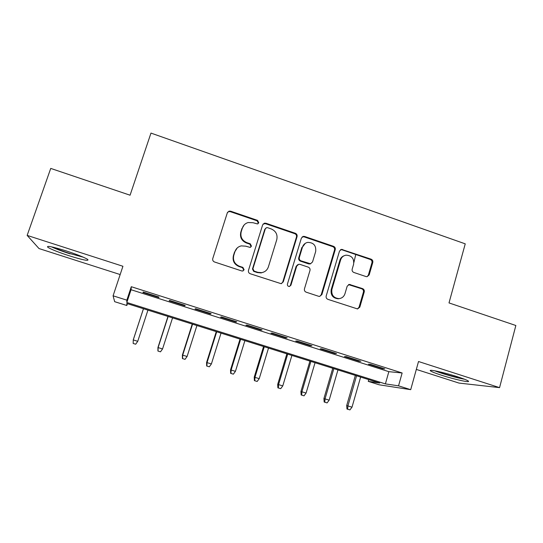 <?xml version="1.0" encoding="UTF-8"?>
<svg xmlns="http://www.w3.org/2000/svg" width="543" height="543" viewBox="0 0 543 543"><rect width="100%" height="100%" fill="white"/><g stroke="black" fill="none" stroke-linecap="round" stroke-linejoin="round"><path stroke-width="0.81" d="M258.787 222.745L257.572 220.39L230.66 211.193L229.017 211.159L227.313 212.842L212.761 258.57C212.422 260.172 213.012 261.312 214.526 261.984L241.771 270.957L242.619 271.032L244.112 269.762L242.884 267.387L239.382 266.233C234.583 264.102 232.709 260.477 233.768 255.373L234.97 251.558C236.042 248.538 238.126 246.651 241.221 245.891L245.667 246.162L250.106 247.391L251.477 246.155L250.255 243.793L246.773 242.619C242.002 240.474 240.142 236.87 241.187 231.8L242.382 228.019C243.366 225.196 245.287 223.37 248.137 222.528L253.004 222.718L257.518 223.947L258.787 222.745M258.054 223.716L258.332 223.166L257.124 220.818L230.3 211.661L228.664 211.627L227.551 212.313M243.135 270.876L243.698 270.027L242.483 267.658L238.988 266.504L239.382 266.233M250.649 247.194L251.049 246.502L249.828 244.146L246.359 242.979L246.773 242.619M457.382 376.733C443.835 372.322 427.26 368.806 430.647 370.964C432.052 371.914 435.703 373.346 441.602 375.254C454.518 379.455 471.372 383.141 468.215 380.982C466.892 380.066 463.281 378.647 457.382 376.733M66.3 250.941C51.992 246.536 45.87 245.348 47.927 247.364C51.612 249.542 58.78 252.366 69.416 255.841C83.391 260.165 89.466 261.346 87.647 259.384C84.213 257.314 77.099 254.497 66.3 250.941M366.043 276.577L367.075 276.692L369.165 274.914L372.783 262.452C373.068 260.911 372.512 259.819 371.1 259.174L341.459 249.352L339.497 251.104L326.18 296.01C325.875 297.584 326.445 298.691 327.891 299.336L357.545 308.947L359.826 307.121L364.238 291.903C364.529 290.349 363.966 289.249 362.548 288.611L349.325 284.41L347.174 286.209L344.954 293.763C343.95 296.661 341.961 298.283 338.975 298.63C333.572 298.039 331.21 294.971 331.895 289.426L340.637 259.88C341.533 257.246 343.319 255.678 345.986 255.169C351.667 255.434 354.212 258.468 353.608 264.278L352.169 269.172C351.878 270.726 352.441 271.819 353.866 272.471L366.043 276.577M398.542 385.835L410.705 389.67L379.136 384.79L368.249 381.369L379.679 383.053L126.824 303.489L126.818 305.499L114.668 301.684L113.08 295.813L126.845 300.15L126.831 302.485L385.394 383.894L398.542 385.835L402.139 372.98L131.291 286.711L126.845 300.15M113.08 295.813L122.928 266.267L27.15 235.397L50.737 168.411L130.076 195.209L150.974 133.089L465.242 243.848L449.007 302.919L515.85 325.501L499.56 387.634L418.517 361.516L410.705 389.67M297.062 236.633C297.374 235.071 296.804 233.958 295.344 233.293L265.927 223.241L264.448 223.18L262.642 224.89L248.484 270.36C248.151 271.955 248.735 273.081 250.228 273.747L281.091 283.677L283.283 281.851L297.062 236.633L296.478 237.006C296.79 235.445 296.22 234.338 294.768 233.68L265.452 223.662L263.151 223.967M304.616 236.463L333.538 246.339C334.97 246.997 335.54 248.097 335.241 249.651L321.877 294.591L319.63 296.417L318.666 296.295L306.184 292.182C304.725 291.537 304.148 290.424 304.46 288.842L309.978 270.482C310.291 268.907 309.714 267.801 308.268 267.142L299.974 264.366L298.799 264.258L296.736 266.05L290.926 285.211L289.378 286.487C287.892 286.365 287.247 285.557 287.43 284.057L301.392 238.106L303.286 236.368L304.616 236.463L304.005 236.829L332.839 246.678L333.538 246.339M416.325 369.416L458.957 383.073L499.56 387.634M27.15 235.397L39.008 248.558L120.166 274.554M159.004 297.069L143.142 292.019L142.999 292.48L158.726 297.483L159.004 297.069M185.217 305.404L169.525 300.415L169.158 300.802L184.715 305.75L185.217 305.404M211.132 313.65L195.616 308.716L195.025 309.028L210.412 313.922L211.132 313.65M236.768 321.809L221.422 316.922L220.614 317.166L235.832 322.013L236.768 321.809M262.12 329.873L246.943 325.047L245.925 325.216L260.979 330.008L262.12 329.873M287.193 337.855L272.179 333.076L270.957 333.178L285.849 337.916L287.193 337.855M312.001 345.742L297.15 341.018L295.725 341.058L310.453 345.742L312.001 345.742M336.538 353.554L321.843 348.877L320.221 348.85L334.793 353.486L336.538 353.554M360.81 361.271L346.278 356.649L344.459 356.561L358.875 361.143L360.81 361.271M131.291 286.711L131.053 289.724L388.842 371.663L402.139 372.98M368.439 364.19L382.706 368.724L384.824 368.914L370.448 364.339L368.439 364.19M368.751 379.618L368.249 381.369M127.415 303.68L126.818 305.499M131.053 289.724L126.831 302.485M388.842 371.663L385.394 383.894M142.999 292.48L143.148 292.019M158.726 297.483L158.875 297.021M184.715 305.75L184.858 305.288M210.412 313.922L210.555 313.467M235.832 322.013L235.974 321.558M260.979 330.008L261.115 329.553M285.849 337.916L285.985 337.468M310.453 345.742L310.589 345.294M334.793 353.486L334.922 353.038M358.875 361.143L359.004 360.701M382.706 368.724L382.829 368.283M244.133 224.958L242.382 228.019M246.359 242.979C241.601 240.841 239.748 237.243 240.793 232.194L241.981 228.427M237.216 247.981L234.97 251.558M238.988 266.504C234.203 264.387 232.343 260.776 233.395 255.685L234.596 251.884M281.498 283.595L282.747 282.068L296.478 237.006M267.597 227.693L266.586 227.639L265.296 228.847L252.902 268.737L254.124 271.106L257.796 272.314L261.577 272.667C264.964 272.063 267.231 270.129 268.385 266.878L276.767 239.667C277.778 234.644 275.939 231.067 271.235 228.929L267.597 227.693M265.629 228.236L265.296 228.847M264.136 271.887L261.108 272.925L257.348 272.572L253.683 271.364L252.468 269.002L264.821 229.248M319.739 296.41L321.212 294.768L334.529 249.977C334.827 248.429 334.264 247.33 332.839 246.678M297.795 264.631L296.152 266.321L290.362 285.414L290.926 285.211M289.528 286.466L290.362 285.414M315.673 251.545C316.27 245.538 313.603 242.49 307.664 242.395C305.085 242.979 303.361 244.533 302.485 247.072L299.322 257.518C299.01 259.086 299.58 260.199 301.039 260.857L310.487 263.749L312.537 261.964L315.673 251.545M305.275 243.345L302.485 247.072M310.827 263.674L308.695 263.918L300.442 261.142C298.989 260.491 298.419 259.384 298.731 257.816L301.888 247.411M304.005 236.829L302.186 236.904M344.086 255.753C342.009 256.534 340.617 258 339.918 260.172L340.637 259.88M339.613 298.555L338.255 298.793C332.866 298.202 330.517 295.141 331.203 289.623L339.918 260.172M357.43 308.947L359.038 307.25L363.437 292.086C363.729 290.532 363.165 289.439 361.753 288.801L348.531 284.62M367.075 276.692L368.351 275.152L371.955 262.731C372.24 261.197 371.683 260.104 370.278 259.466L341.927 249.78L340.502 249.726M133.178 343.461L135.689 344.214L133.178 343.461L133.259 339.925L137.752 341.309L147.934 310.134M133.198 343.447L133.259 339.925L143.474 308.729M133.218 339.959L143.447 308.723M137.752 341.309L135.689 344.214M83.33 257.206L69.898 253.554C62.717 251.219 57.137 249.101 53.16 247.201M51.361 246.8C55.99 248.959 62.235 251.307 70.088 253.859M434.699 370.767C441.5 373.543 457.165 377.996 464.57 379.252M462.948 378.634C456.541 377.595 442.246 373.53 436.375 371.093M157.925 351.05L160.497 351.823L157.925 351.05L157.932 347.554L162.561 348.932L172.552 317.879M158.027 351.063L158.115 347.568L168.14 316.494M157.932 347.554L167.97 316.44M162.561 348.932L160.497 351.823M182.414 358.556L185.041 359.344L182.414 358.556L182.38 355.068L187.104 356.48L196.919 325.549M182.597 358.597L182.706 355.122L192.555 324.171M182.38 355.068L192.242 324.076M187.104 356.48L185.041 359.344M206.652 365.989L209.326 366.796L206.652 365.989L206.578 362.507L211.397 363.946L221.028 333.137M206.91 366.057L207.039 362.602L216.711 331.773M206.578 362.507L216.263 331.63M211.397 363.946L209.326 366.796M230.639 373.346L233.368 374.168L230.639 373.346L230.531 369.871L235.438 371.331L244.893 340.644M230.972 373.435L231.128 370.007L240.617 339.3M230.531 369.871L240.033 339.117M235.438 371.331L233.368 374.168M254.382 380.623L257.158 381.464L254.382 380.623L254.233 377.154L259.228 378.647L268.52 348.077M254.789 380.738L254.966 377.337L264.285 346.746M254.233 377.154L263.565 346.522M259.228 378.647L257.158 381.464M277.887 387.831L280.711 388.679L277.887 387.831L277.697 384.369L282.781 385.883L291.896 355.434M278.362 387.967L278.559 384.587L287.709 354.117M277.697 384.369L286.86 353.846M282.781 385.883L280.711 388.679M355.767 254.511L353.893 262.439M301.148 394.965L304.019 395.833L301.148 394.965L300.924 391.51L306.089 393.051L315.042 362.717M301.698 395.121L301.915 391.768L310.895 361.407M300.924 391.51L309.924 361.102M306.089 393.051L304.019 395.833M324.171 402.024L327.09 402.906L324.171 402.024L323.913 398.576L329.167 400.143L337.95 369.926M324.795 402.2L325.033 398.874L333.843 368.629M323.913 398.576L332.75 368.29M329.167 400.143L327.09 402.906M346.97 409.015L349.93 409.911L346.97 409.015L346.678 405.573L352.007 407.169L360.633 377.059M347.656 409.212L347.914 405.906L356.568 375.783M346.678 405.573L355.346 375.396M352.007 407.169L349.93 409.911M257.124 220.818L257.572 220.39M242.483 267.658L242.884 267.387M249.828 244.146L250.255 243.793M240.793 232.194L241.187 231.8M233.395 255.685L233.768 255.373M230.3 211.661L230.66 211.193M282.747 282.068L283.283 281.851M265.452 223.662L265.927 223.241M294.768 233.68L295.344 233.293M252.468 269.002L252.902 268.737M253.683 271.364L254.124 271.106M257.348 272.572L257.796 272.314M334.529 249.977L335.241 249.651M321.212 294.768L321.877 294.591M296.152 266.321L296.736 266.05M298.731 257.816L299.322 257.518M300.442 261.142L301.039 260.857M308.695 263.918L309.32 263.64M331.203 289.623L331.895 289.426M349.577 284.736L350.33 284.525M361.753 288.801L362.548 288.611M363.437 292.086L364.238 291.903M359.038 307.25L359.826 307.121M341.927 249.78L342.653 249.454M370.278 259.466L371.1 259.174M371.955 262.731L372.783 262.452M368.351 275.152L369.165 274.914M430.647 370.964L430.816 370.346M228.664 211.627L229.017 211.159M263.973 223.601L264.448 223.18M261.108 272.925L261.577 272.667M309.856 264.027L310.487 263.749M302.689 236.741L303.286 236.368M338.255 298.793L338.975 298.63M348.572 284.613L349.325 284.41M340.732 249.678L341.459 249.352"/></g></svg>
